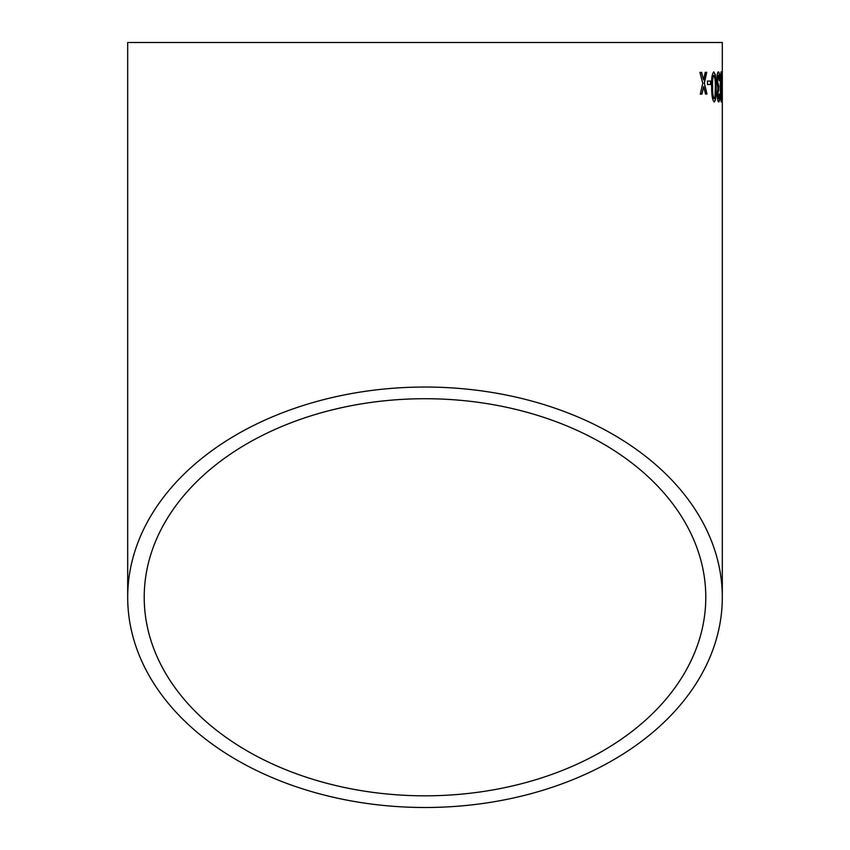 <?xml version="1.0" encoding="UTF-8"?>
<svg xmlns="http://www.w3.org/2000/svg" width="850" height="850" viewBox="0 0 850 850"><rect width="100%" height="100%" fill="white"/><g stroke="black" fill="none" stroke-linecap="round" stroke-linejoin="round"><path stroke-width="1.27" d="M722.309 597.274A297.309 210.226 180 0 0 425 387.037A297.309 210.226 180 0 0 127.691 597.274A297.309 210.226 180 0 0 425 807.5A297.309 210.226 180 0 0 722.309 597.274L722.309 42.5L127.691 42.5L127.691 597.274M701.622 72.377L699.911 72.399L702.78 83.236L700.273 94.116L701.951 94.095L703.641 86.562L705.521 94.052L706.998 94.042L704.374 83.204L706.711 72.324L705.224 72.346L703.545 79.879L701.622 72.377M710.706 81.058L707.455 81.09L707.519 84.511L710.77 84.49L710.706 81.058M714.255 101.989C715.827 100.183 716.433 95.157 716.093 86.912L715.349 74.747L713.819 71.889C712.024 73.695 711.291 78.71 711.631 86.944C711.588 95.2 712.459 100.215 714.255 101.989M717.219 94.414C717.432 99.248 717.942 101.766 718.749 101.968C719.461 101.618 719.844 99.078 719.886 94.339L719.376 93.957L718.686 98.536L717.899 94.286L718.866 86.339L717.485 81.218L718.431 75.289L719.312 80.623L719.833 80.24C719.716 74.959 719.249 72.165 718.431 71.868C717.421 72.218 716.879 75.331 716.773 81.196L717.867 88.517L717.219 94.414M721.363 101.957L721.916 86.891L721.214 71.857C720.513 73.642 720.226 78.657 720.343 86.902C720.343 95.157 720.683 100.172 721.363 101.957M722.107 84.426L722.064 80.994M425 795.823A280.787 198.549 180 0 0 705.787 597.274A280.787 198.549 180 0 0 425 398.724A280.787 198.549 180 0 0 144.213 597.274A280.787 198.549 180 0 0 425 795.823M721.161 101.957L721.916 86.891M721.703 86.902L721.034 75.289L720.556 86.912L721.151 98.526L721.629 96.496L721.724 74.715M721.523 74.715L721.023 71.857M721.236 75.289L720.758 86.912L721.342 98.526M718.548 101.968C719.259 101.618 719.642 99.078 719.695 94.339L719.886 94.339M717.899 94.286L718.686 98.536M717.697 94.286L718.749 89.728M718.643 89.771L718.675 86.339M717.485 81.218L718.484 86.743M717.294 81.218L718.431 75.289M719.121 80.623L719.833 80.24M719.631 80.24C719.525 74.959 719.058 72.165 718.239 71.868M714.064 101.989C715.636 100.183 716.242 95.157 715.891 86.912L716.093 86.912M715.891 86.912L715.349 74.747M715.158 74.747L713.628 71.889M713.862 75.321L713.671 75.321C712.523 77.233 712.109 81.111 712.428 86.955C712.3 92.82 712.831 96.698 714.011 98.558L715.062 96.517L715.296 86.934C715.445 81.101 714.967 77.233 713.862 75.321C712.714 77.233 712.3 81.111 712.619 86.944C712.491 92.82 713.023 96.688 714.202 98.558M710.579 84.49L710.515 81.058L707.264 81.09M701.771 94.095L703.641 86.562M706.817 94.042L704.374 83.204M704.193 83.215L706.531 72.335M701.431 72.388L703.545 79.879"/></g></svg>
